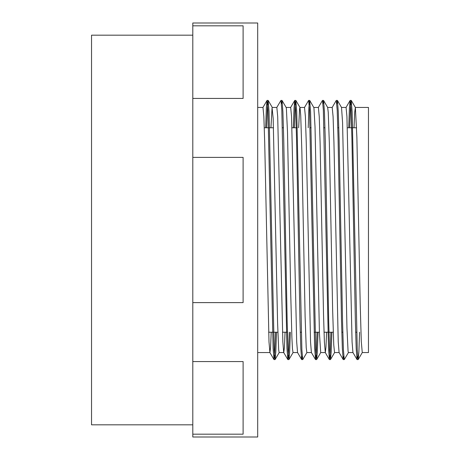 <?xml version="1.0" encoding="UTF-8"?>
<svg xmlns="http://www.w3.org/2000/svg" width="460" height="460" viewBox="0 0 460 460"><rect width="100%" height="100%" fill="white"/><g stroke="black" fill="none" stroke-linecap="round" stroke-linejoin="round"><path stroke-width="0.69" d="M359.582 332.229L358.886 351.917L358.19 359.553L357.265 349.928L352.124 111.602L351.198 100.412L350.468 107.421L349.744 127.771M348.45 352.515L344.275 359.593L343.419 349.905L342.562 322.293L339.129 140.352L338.272 111.538L337.416 100.441L336.846 103.834M331.89 332.229L331.194 351.906L330.498 359.542L329.573 349.922L328.716 322.305L325.289 140.363L324.426 111.561L323.57 100.464L323 103.816M318.044 332.229L317.342 351.969L316.647 359.553L315.727 349.91L310.586 111.602L309.66 100.395L308.93 107.433L308.206 127.771M306.918 352.509L302.737 359.588L301.881 349.91L296.734 111.521L295.815 100.406L295.084 107.445L294.354 127.771M290.352 332.229L289.65 351.946L288.955 359.559L288.035 349.922L287.178 322.322L283.751 140.455L282.894 111.625L282.037 100.458L281.462 103.822M276.506 332.229L275.81 351.952L275.109 359.536L274.189 349.905L269.042 111.51L268.123 100.395L267.392 107.445L266.662 127.771M357.615 356.166L357.046 359.553L356.19 348.49L355.333 319.688L351.9 137.712L351.043 110.095L350.123 100.464L349.422 108.048L348.726 127.771M343.769 356.178L343.195 359.542L342.338 348.375L341.481 319.545L338.054 137.678L337.197 110.078L336.277 100.441M330.872 332.229L330.142 352.555L329.417 359.593L328.497 348.479L323.351 110.09L322.494 100.412L318.314 107.49M317.026 332.229L316.296 352.567L315.572 359.605L314.646 348.398L309.505 110.09L308.648 100.395L304.474 107.479M302.231 356.184L301.656 359.536L300.8 348.438L299.943 319.637L296.516 137.695L295.659 110.078L294.733 100.458L294.038 108.094L293.342 127.771M289.334 332.229L288.604 352.561L287.88 359.611L286.954 348.461L281.813 110.095L280.957 100.406L276.782 107.485M275.488 332.229L274.758 352.578L274.033 359.588L273.108 348.398L267.967 110.072L267.041 100.447L266.346 108.083L265.65 127.771M270.94 127.771L272.073 107.726L273.177 118.49L277.581 322.644L278.68 349.784L279.151 352.567L283.768 352.573M282.032 100.452L286.149 107.485L286.39 108.663L287.494 131.865L290.795 296.274L291.899 337.594L292.451 348.755L293.031 352.573M298.638 127.771L299.609 108.663L299.989 107.485L300.708 115.144L301.812 149.724L305.118 316.681L306.216 347.622L306.849 352.567L311.42 352.573M309.724 100.447L313.927 107.726L315.025 126.874L319.435 333.126L320.695 352.578L325.306 352.573L324.386 341.981L323.529 314.709L320.097 142.675L319.24 116.575L318.383 107.433L313.772 107.427M323.57 100.464L327.681 107.49L328.244 112.378L329.348 143.319L332.649 310.276L333.753 344.856L334.541 352.573L339.118 352.573M337.416 100.441L341.527 107.473L342.562 122.406L346.966 328.135L348.07 351.336L348.387 352.573L352.964 352.573M354.022 127.771L354.677 112.378L355.379 107.49L356.879 137.356L360.186 303.462L361.284 341.51L362.256 352.573M357.052 359.559L352.935 352.521L352.078 341.998L346.932 116.587L346.075 107.433L341.464 107.427M343.2 359.547L339.083 352.515L338.226 341.889L333.943 142.646L333.086 116.57L332.2 107.427M326.594 332.229L325.95 347.375L325.306 352.573M315.508 359.553L311.391 352.521L310.534 341.906L306.251 142.652L305.394 116.581L304.52 107.427M301.662 359.536L297.545 352.509L296.688 341.947L291.548 116.57L290.691 107.427L286.074 107.427M285.056 332.229L284.412 347.369L283.768 352.584M287.816 359.559L283.705 352.527L282.848 341.97L277.702 116.587L276.845 107.427L272.228 107.427M271.21 332.229L270.566 347.392L269.922 352.567L268.996 341.906L264.713 142.657L263.856 116.564L262.976 107.427M192.797 302.611L192.797 157.389L243.11 157.389L243.11 302.611L192.797 302.611L192.797 437L257.692 437L257.692 23L192.797 23L192.797 25.817L243.11 25.817L243.11 98.428L192.797 98.428L192.797 25.817M192.797 361.572L243.11 361.572L243.11 434.183L192.797 434.183M192.797 98.428L192.797 157.389M264.287 127.771L273.516 127.771M282.411 127.771L283.429 127.771M291.979 127.771L297.275 127.771M310.103 127.771L311.121 127.771M323.949 127.771L324.967 127.771M337.795 127.771L338.813 127.771M347.363 127.771L356.598 127.771M192.797 35.184L91.54 35.184L91.54 424.816L192.797 424.816M355.31 107.427L368.46 107.427L368.46 352.573L362.233 352.573M327.618 107.427L332.229 107.427M299.926 107.427L304.537 107.427M257.692 107.427L262.999 107.427M351.198 100.401L350.186 100.401M337.353 100.401L336.369 100.401M323.506 100.401L322.494 100.401M309.66 100.401L308.671 100.401M295.815 100.401L294.803 100.401M281.968 100.401L280.957 100.401M268.123 100.401L267.111 100.401M358.104 359.599L357.109 359.599M344.275 359.599L343.263 359.599M330.429 359.599L329.417 359.599M316.56 359.599L315.572 359.599M302.737 359.599L301.725 359.599M288.863 359.599L287.88 359.599M275.045 359.599L274.033 359.599M272.297 107.479L268.18 100.441M279.22 352.509L275.109 359.542M293.066 352.527L288.955 359.565M299.989 107.485L295.878 100.452M320.758 352.521L316.647 359.553M334.61 352.515L330.498 359.542M355.379 107.49L351.267 100.464M362.302 352.521L358.19 359.553M350.123 100.458L346.012 107.49M336.277 100.435L332.166 107.473M329.354 359.547L325.243 352.515M294.733 100.458L290.622 107.485M273.964 359.536L269.853 352.509M267.041 100.447L262.93 107.479M268.634 332.229L277.869 332.229M282.48 332.229L287.431 332.229M300.265 332.229L301.283 332.229M314.111 332.229L319.407 332.229M324.018 332.229L333.253 332.229M341.803 332.229L342.821 332.229M355.649 332.229L356.667 332.229M293.003 352.573L297.585 352.573M257.692 352.573L269.922 352.573"/></g></svg>
